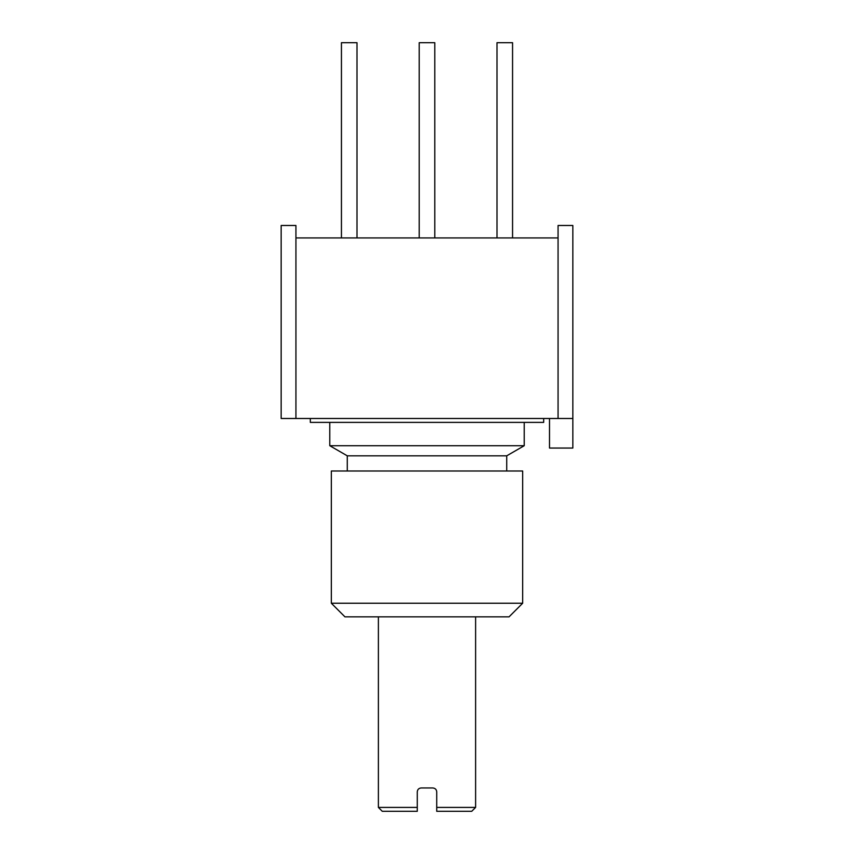 <?xml version="1.0" encoding="UTF-8"?>
<svg xmlns="http://www.w3.org/2000/svg" width="854" height="854" viewBox="0 0 854 854"><rect width="100%" height="100%" fill="white"/><g stroke="black" fill="none" stroke-linecap="round" stroke-linejoin="round"><path stroke-width="1.28" d="M558.068 418.492L558.068 225.488L572.842 225.488L572.842 418.492L281.158 418.492L281.158 225.488L295.932 225.488L295.932 418.492M572.842 418.492L572.842 448.051L549.506 448.051L549.506 418.492M295.932 237.935L558.068 237.935M497.007 237.935L497.007 42.7L512.56 42.7L512.56 237.935M419.218 237.935L419.218 42.7L434.782 42.7L434.782 237.935M341.44 237.935L341.44 42.7L356.993 42.7L356.993 237.935M310.322 418.492L310.322 422.388L543.678 422.388L543.678 418.492M524.228 422.388L524.228 445.713L329.772 445.713L329.772 422.388M347.268 471.002L347.268 455.822L506.732 455.822L506.732 471.002M331.331 471.002L522.669 471.002L522.669 603.234L331.331 603.234L331.331 471.002M344.941 616.844L509.059 616.844L522.669 603.234L331.331 603.234L344.941 616.844M378.386 616.844L378.386 807.414L417.275 807.414L417.275 811.3L417.275 791.85C417.499 789.502 418.791 788.21 421.171 787.964L432.829 787.964C435.209 788.21 436.501 789.502 436.725 791.85L436.725 811.3L436.725 807.414L475.614 807.414L471.728 811.3L436.725 811.3M475.614 616.844L475.614 807.414M417.275 811.3L382.272 811.3L378.386 807.414M347.268 455.822L329.772 445.713M524.228 445.713L506.732 455.822"/></g></svg>
